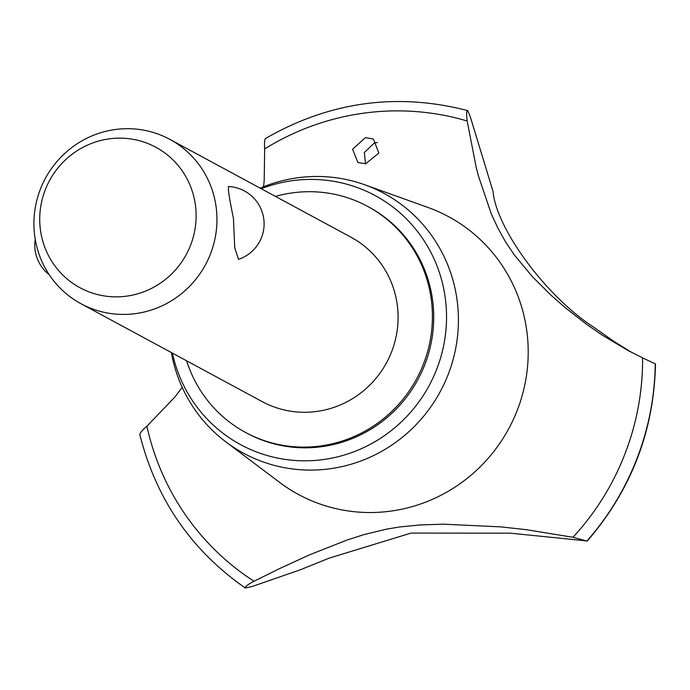 <?xml version="1.0" encoding="UTF-8"?>
<svg xmlns="http://www.w3.org/2000/svg" width="690" height="690" viewBox="0 0 690 690"><rect width="100%" height="100%" fill="white"/><g stroke="black" fill="none" stroke-linecap="round" stroke-linejoin="round"><path stroke-width="1.03" d="M186.645 360.81A128.461 125.062 -61.6 0 0 245.511 432.432L246.83 433.139A128.461 125.062 -61.6 0 0 377.758 424.712A128.461 125.062 -61.6 0 0 432.923 302.876A128.461 125.062 -61.6 0 0 368.943 207.095L367.623 206.379A128.461 125.062 -61.6 0 0 275.448 196.409M245.511 432.432A128.461 125.062 -61.6 0 0 376.438 424.005A128.461 125.062 -61.6 0 0 431.612 302.168A128.461 125.062 -61.6 0 0 367.623 206.379M169.844 139.354L350.977 237.205A93.426 90.959 118.4 0 1 397.509 306.869A93.426 90.959 118.4 0 1 357.386 395.474A93.426 90.959 118.4 0 1 262.166 401.606L81.032 303.755A93.426 90.959 118.4 0 1 34.5 234.1A93.426 90.959 118.4 0 1 74.624 145.487A93.426 90.959 118.4 0 1 169.844 139.354A93.426 90.959 118.4 0 1 216.375 209.018A93.426 90.959 118.4 0 1 176.252 297.623A93.426 90.959 118.4 0 1 81.032 303.755M228.321 186.533A37.372 37.372 0 0 1 238.516 259.337L234.729 247.814L233.427 218.23C228.968 196.892 227.484 186.395 228.959 186.749M40.227 228.218A79.824 77.711 -61.6 0 0 126.744 296.131A79.824 77.711 -61.6 0 0 195.624 206.784A79.824 77.711 -61.6 0 0 109.106 138.871A79.824 77.711 -61.6 0 0 40.227 228.218M172.405 353.116A141.536 137.802 -61.6 0 0 330.476 458.393A141.536 137.802 -61.6 0 0 445.654 301.116A141.536 137.802 -61.6 0 0 261.208 188.715M171.37 352.555A147.686 143.779 -61.6 0 0 225.811 441.833A147.686 143.779 -61.6 0 0 385.037 449.38A147.686 143.779 -61.6 0 0 457.496 303.462A147.686 143.779 -61.6 0 0 364.691 184.748A147.686 143.779 -61.6 0 0 260.182 188.163M225.811 441.833L279.528 482.319A157.889 153.715 -61.6 0 0 449.751 490.392A157.889 153.715 -61.6 0 0 527.22 334.391A157.889 153.715 -61.6 0 0 427.998 207.474L364.691 184.748M182.203 387.357L174.967 396.957L146.892 426.23A256.068 249.306 -61.6 0 0 254.023 581.247L279.398 568.681L309.646 554.795L347.432 539.891L363.975 534.621L386.538 529.144L399.657 526.962L420.02 524.943L443.48 524.184L500.647 526.867L525.996 529.644L572.985 537.277A256.068 249.306 -61.6 0 0 642.597 357.877L627.736 350.339L602.241 335.124L586.871 324.541L565.74 308.111L551.465 295.622L532.456 276.75L514.447 255.084L505.666 242.026L497.973 228.287L491.22 213.693L478.368 175.795L476.221 167.541L467.165 120.992A256.068 249.306 -61.6 0 0 264.658 148.911L264.201 180.4L263.546 186.774M572.985 537.277L587.207 541.133C631.203 490.098 653.965 431.043 655.5 363.949L642.597 357.877M655.293 363.811A266.728 259.681 -61.6 0 1 587.026 540.943L510.307 533.163L411.007 533.094L329.096 558.15L300.288 569.811L252.1 586.5L245.312 588.001C191.294 550.353 156.121 499.189 139.803 434.519M146.901 426.23C141.692 430.715 139.406 433.579 140.036 434.829M265.874 138.492C264.649 138.638 264.244 142.114 264.658 148.919M377.43 142.589L374.679 142.675L364.372 152.525L365.467 163.806M365.726 163.772L357.886 162.495L352.599 149.238L365.346 137.629L373.394 139.018L378.87 153.042L365.726 163.772M467.165 120.992C466.285 114.255 466.483 110.805 467.777 110.65L470.321 116.86L493.014 191.371C496.3 228.959 546.558 296.778 593.495 327.043L614.022 341.49L631.704 352.443M265.469 138.483C329.725 101.637 397.121 92.339 467.673 110.607L467.777 110.65M245.347 588.027C244.89 586.767 247.779 584.508 254.023 581.247M586.992 540.926A266.728 259.681 -61.6 0 0 655.25 363.794M35.242 239.344A37.372 37.372 0 0 0 49.223 274.698"/></g></svg>
